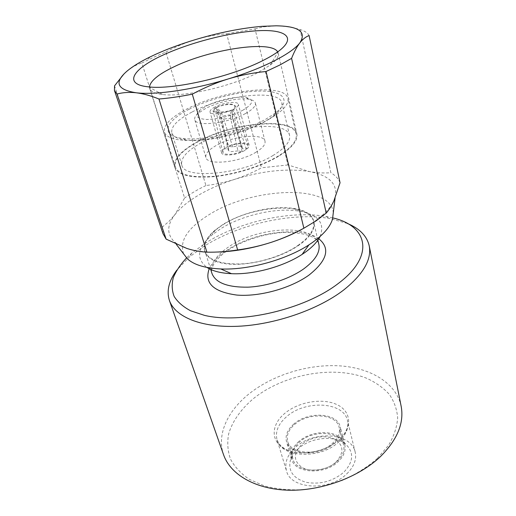 <?xml version="1.0" encoding="UTF-8"?>
<svg xmlns="http://www.w3.org/2000/svg" width="516" height="516" viewBox="0 0 516 516"><rect width="100%" height="100%" fill="white"/><g stroke="black" fill="none" stroke-linecap="round" stroke-linejoin="round"><path stroke-width="0.39" stroke-dasharray="2.58 1.94" d="M335.981 462.072C344.378 452.629 343.824 444.947 334.31 439.013C325.19 434.511 310.251 437.058 301.802 444.489C293.101 453.416 293.269 461.13 302.305 467.619C311.329 472.65 327.447 470.031 335.981 462.072M337.296 461.194C342.727 455.976 344.836 450.61 343.617 445.108C340.792 431.144 313.019 429.473 299.661 441.902C293.688 447.295 291.437 452.99 292.895 458.982C295.758 472.443 324.158 474.178 337.296 461.194M294.655 424.423C308.271 412.058 336.355 413.497 339.128 427.254C340.321 432.679 338.154 437.994 332.614 443.192C319.21 456.118 290.463 454.609 287.676 441.335C286.245 435.427 288.573 429.789 294.655 424.423M237.96 150.891L230.362 151.736L228.324 150.44L228.659 149.272L224.634 148.569L222.731 151.975C223.035 153.071 224.163 153.8 226.111 154.149C230.678 154.755 236.012 153.91 242.133 151.62L237.96 150.891L230.62 118.312L222.847 119.086L220.854 118.106L221.229 117.061C220.093 113.365 218.268 110.321 215.746 107.934L215.146 107.857L213.031 110.63C213.224 111.482 214.334 112.043 216.372 112.32C220.99 112.746 226.485 111.978 232.858 110.018L232.226 109.94C230.613 111.869 230.078 114.662 230.62 118.312M224.634 148.569L215.146 107.857M298.377 448.591C294.397 452.087 291.74 455.944 290.405 460.149C287.947 470.876 293.14 478.255 305.975 482.286C320.062 484.788 332.659 481.447 343.766 472.263C353.292 462.13 354.157 452.99 346.359 444.844C335.922 434.814 311.193 436.91 298.377 448.591M298.848 441.49C295.378 444.515 293.069 447.843 291.908 451.461L291.759 459.363C294.752 473.43 324.461 475.242 338.193 461.659C343.856 456.202 346.055 450.603 344.791 444.857L340.637 438.129C331.659 429.499 310.032 431.357 298.848 441.49M346.791 473.843C353.995 466.748 356.788 459.485 355.169 452.042C351.28 432.724 313.754 430.318 295.668 447.185C287.47 454.59 284.406 462.471 286.483 470.837C290.45 489.207 329.111 491.722 346.791 473.843M293.836 424.017C287.457 429.628 285.019 435.53 286.522 441.715C289.437 455.583 319.514 457.163 333.523 443.637C339.296 438.207 341.56 432.66 340.315 427.003C337.419 412.6 308.065 411.104 293.836 424.017M339.193 439.735C325.39 452.397 298.983 456.744 284.722 448.901C270.236 441.245 271.1 424.533 284.871 413.297C298.454 401.951 321.842 397.81 336.361 404.338C351.067 410.684 353.215 427.19 339.193 439.735M242.675 110.334C253.446 103.858 254.517 99.594 245.893 97.55C236.747 95.911 217.842 99.981 206.516 105.967L200.085 110.082C194.19 115.668 196.441 118.796 206.851 119.48C219.003 119.157 230.942 116.106 242.675 110.334M245.487 113.533C252.621 109.54 255.91 106.044 255.343 103.045C254.807 101.175 252.666 99.923 248.925 99.285C238.779 97.453 217.971 101.923 205.471 108.554L198.363 113.12C195.467 115.571 194.268 117.738 194.751 119.622C195.551 127.091 228.143 123.401 245.487 113.533M214.953 106.986C211.412 108.882 209.78 110.566 210.044 112.043C210.451 115.507 225.498 113.765 233.606 109.237C237.012 107.367 238.585 105.722 238.321 104.303C237.837 100.814 223.054 102.555 214.953 106.986M244.661 150.524C236.85 155.239 222.112 156.619 221.583 152.768C221.261 151.124 222.809 149.317 226.221 147.344C234.038 142.732 248.525 141.345 249.125 145.235C249.434 146.815 247.944 148.582 244.661 150.524M255.639 152.42C262.528 148.273 265.65 144.544 265.005 141.223C263.631 132.825 232.813 135.824 216.049 145.589C208.567 149.853 205.175 153.787 205.871 157.399C206.935 165.63 238.889 162.663 255.639 152.42M197.022 142.313C231.168 122.879 292.985 116.648 296.158 134.05C297.416 140.552 291.334 147.95 277.911 156.258C261.548 166.036 235.748 174.189 214.23 176.311C191.662 177.988 178.717 174.918 175.408 167.087C173.944 159.373 181.148 151.117 197.022 142.313M268.791 119.364C282.658 111.346 289.031 104.374 287.909 98.453C285.084 82.605 222.267 90.113 187.089 108.895C170.732 117.422 163.166 125.201 164.391 132.244C167.487 139.352 180.523 141.81 203.498 139.63C225.428 137.069 251.898 128.819 268.791 119.364M189.275 109.173C165.01 121.228 159.605 135.927 182.825 138.436C203.052 141.249 243.752 131.844 266.095 119.022L275.183 113.172C291.282 100.884 284.316 91.493 263.096 91.093C241.972 90.597 210.315 98.395 189.275 109.173M191.842 112.133C177.394 119.744 170.725 126.691 171.834 132.967C173.034 136.637 177.749 139.004 185.979 140.068C205.187 142.764 243.558 133.902 264.695 121.737L273.306 116.177C279.846 111.075 282.704 106.638 281.865 102.865C279.401 88.649 223.196 95.234 191.842 112.133M273.119 155.432C242.694 174.466 183.528 179.884 181.806 164.972C180.51 158.154 186.889 150.827 200.937 142.984C231.439 125.543 286.812 120.009 289.573 135.489C290.708 141.339 285.225 147.989 273.119 155.432M333.259 213.011C331.962 183.554 251.556 187.269 208.599 214.985C187.373 228.272 179.058 241.262 183.664 253.936M303.595 228.362L312.483 222.886C323.5 215.32 330.679 207.864 334.013 200.518L335.129 197.564C337.986 184.083 329.44 175.427 309.503 171.583C287.47 168.132 262.489 170.732 234.561 179.381C221.306 183.631 209.367 188.862 198.731 195.074C188.134 201.317 180.123 207.929 174.698 214.908L168.809 221.577L162.288 227.053L114.533 85.856M320.081 236.489C325.254 223.047 318.217 214.579 298.957 211.083C276.292 207.316 241.985 215.178 220.435 228.904L212.205 234.819C197.409 247.628 195.661 258.503 206.961 267.436M222.731 224.634L215.301 229.949C199.157 243.062 200.343 258.271 221.203 262.941C241.83 267.772 278.253 259.638 298.429 245.526C322.21 229.497 317.695 211.618 293.817 208.47C273.416 205.104 242.21 212.263 222.731 224.634M277.673 51.89L278.24 53.271C278.963 56.496 276.292 60.43 270.242 65.074L257.787 72.64C231.594 86.475 183.438 97.414 162.598 94.518C155.026 93.602 150.73 91.577 149.704 88.436L149.498 86.959M165.894 52.039C175.427 46.859 185.283 42.712 195.48 39.597C205.69 36.584 216.081 34.637 226.659 33.746L261.483 167.81C252.801 172.525 243.829 176.382 234.561 179.381C225.279 182.309 215.733 184.36 205.923 185.534L165.894 52.039L153.239 57.431L141.861 63.017L184.605 197.989L174.698 214.908C166.926 225.182 166.758 234.077 174.189 241.591C177.24 244.397 181.477 246.687 186.915 248.467C194.977 251.06 205 252.253 216.984 252.047M123.892 74.02L127.536 70.686C132.148 66.964 136.921 64.41 141.861 63.017M278.447 156.348C261.896 166.242 235.773 174.505 213.992 176.653C191.146 178.355 178.046 175.246 174.698 167.319C173.215 159.515 180.51 151.149 196.583 142.235C231.136 122.582 293.675 116.281 296.887 133.896C298.164 140.462 292.011 147.95 278.447 156.348M298.009 245.416C309.852 236.921 315.024 228.956 313.528 221.532C309.793 201.724 253.227 204.82 223.073 224.731C209.128 233.684 203.098 242.514 204.981 251.221C208.587 260.212 220.635 264.444 241.133 263.921C260.625 262.857 283.613 255.343 298.009 245.416M332.672 217.881L325.951 216.449C290.54 210.115 238.947 221.745 205.491 243.094L191.707 253.175L186.528 257.948M347.403 223.473L330.098 218.59C292.778 211.876 238.856 224.021 203.717 246.493L189.224 257.129L176.814 270.139M377.441 458.356L388.651 445.153C394.037 435.93 397.043 426.822 397.662 417.837C396.946 409.149 394.108 401.261 389.154 394.172C383.143 387.677 375.629 382.369 366.605 378.241C333.523 365.07 284.284 374.139 253.904 398.223C241.32 408.711 232.439 421.037 228.633 433.962C227.053 442.618 227.672 450.997 230.491 459.105C234.619 466.857 240.914 473.617 249.389 479.39L264.65 486.033C276.447 489.045 289.25 490.284 303.06 489.742C317.088 488.123 330.762 484.776 344.095 479.699C356.814 473.733 367.927 466.619 377.441 458.356M401.151 406.247C396.269 383.001 370.617 367.869 339.728 365.857C308.697 363.935 273.79 374.526 249.809 393.263C227.904 410.343 216.333 434.304 223.596 454.822M228.704 146.28C234.012 143.667 247.299 142.203 247.925 145.757L246.235 149.272L242.056 148.556L242.32 147.292C240.791 145.718 237.599 145.609 232.742 146.97L228.704 146.28L216.004 107.412C226.156 103.535 232.645 103.052 235.464 105.954C235.786 106.96 235.206 108.16 233.722 109.56L233.09 109.482L232.168 111.179L232.174 117.474L232.445 116.171C231.239 114.597 228.02 114.617 222.783 116.235C221.358 112.701 219.3 109.779 216.604 107.483L216.004 107.412M255.033 28.89L263.463 26.845L276.163 25.806C283.781 25.935 291.759 27.187 300.112 29.567L330.853 172.718C323.822 173.253 316.708 172.873 309.503 171.583L287.947 164.952L255.033 28.89L226.659 33.746M309.11 35.559C307.755 32.959 304.756 30.96 300.112 29.567M162.288 227.053L163.037 233.729M205.923 185.534C197.963 189.378 190.862 193.532 184.605 197.989M287.947 164.952L261.483 167.81M340.044 182.787C338.477 178.813 335.413 175.453 330.853 172.718M232.226 109.94C227.292 111.456 222.77 112.185 218.661 112.133C213.579 111.766 212.605 110.366 215.746 107.934M242.133 151.62L232.858 110.018M228.659 149.272L221.229 117.061M246.235 149.272L233.722 109.56M242.056 148.556L232.174 117.474M232.742 146.97L222.783 116.235M216.604 107.483C227.214 102.671 239.211 103.968 233.09 109.482M338.657 441.941C346.107 434.904 349.055 427.758 347.487 420.501C343.727 401.674 305.453 399.829 286.761 416.535C278.279 423.875 275.041 431.621 277.04 439.774C280.827 457.705 320.352 459.685 338.657 441.941M318.849 244.3C314.941 223.725 259.013 226.124 229.478 246.345C215.817 255.433 209.986 264.495 211.992 273.538C210.85 271.01 211.818 267.288 214.888 262.367C219.023 257.045 223.841 252.717 229.349 249.396C244.603 239.592 267.74 232.684 286.78 232.323C306.601 233.019 317.288 237.012 318.849 244.3M318.798 238.773C301.46 225.698 254.143 231.936 227.453 249.847C218.378 255.781 212.302 262.076 209.225 268.746M343.617 445.108L339.128 427.254M222.731 151.975L213.031 110.63M291.908 451.461L290.405 460.149M355.169 452.042L347.487 420.501C348.526 424.333 348.184 431.266 338.767 440.135C328.492 448.617 316.089 452.906 301.563 452.996C288.205 452.139 280.033 447.727 277.04 439.774L286.483 470.837M291.759 459.363L286.522 441.715M245.893 97.55L248.925 99.285M221.583 152.768L210.044 112.043M265.005 141.223L255.343 103.045M296.158 134.05L287.909 98.453M185.979 140.068L182.825 138.436M181.806 164.972L171.834 132.967M335.071 198.06L335.129 197.564M215.301 229.949L212.205 234.819M162.598 94.518L148.505 86.862M149.924 57.012L147.221 60.275M149.704 88.436L174.698 167.319M317.882 240.153L313.528 221.532M325.951 216.449L330.098 218.59M191.707 253.175L189.224 257.129M210.715 269.468L204.981 251.221M278.24 53.271L296.887 133.896M262.064 26.335L263.463 26.845M270.242 65.074L278.479 51.31M293.817 208.47L298.957 211.083M176.259 244.294L174.189 241.591M289.573 135.489L281.865 102.865M273.306 116.177L275.183 113.172M175.408 167.087L164.391 132.244M205.871 157.399L194.751 119.622M249.125 145.235L238.321 104.303M200.085 110.082L198.363 113.12M344.791 444.857L340.315 427.003M340.637 438.129L346.359 444.844M220.854 118.106L217.771 112.681L218.661 112.133M228.324 150.44L220.835 118.029M242.32 147.292L232.445 116.171M247.925 145.757L235.464 105.954M232.477 116.281L232.168 111.179M292.895 458.982L287.676 441.335"/><path stroke-width="0.77" d="M183.664 253.936L187.411 258.826C193.945 264.824 205.058 268.197 220.758 268.952C248.17 270.236 286.032 259.877 308.974 244.816L312.083 242.739C323.39 234.735 330.201 226.859 332.523 219.126L333.259 213.011M206.961 267.436C212.682 271.113 220.867 273.196 231.523 273.693C253.627 274.776 283.652 266.566 302.124 254.382L304.627 252.698C312.199 247.345 317.353 241.94 320.081 236.489M263.553 60.211C231.961 76.645 173.054 90.113 148.505 86.862C122.35 84.327 132.967 68.512 163.701 54.78C191.075 42.28 230.594 32.16 258.09 30.715C285.612 29.199 297.081 37.455 278.479 51.31C274.57 54.193 269.591 57.166 263.553 60.211M149.498 86.959C150.298 80.928 158.509 74.188 174.124 66.732C209.586 49.433 271.171 39.861 277.673 51.89M216.984 252.047C234.503 251.595 252.756 248.306 271.732 242.178C282.762 238.502 293.475 233.851 303.866 228.214L266.03 71.511C253.279 72.698 240.701 75.168 228.298 78.909C215.933 82.76 203.936 87.849 192.3 94.164L237.657 249.944C249.318 248.357 260.677 245.771 271.732 242.178C283.497 238.289 294.12 233.684 303.595 228.362M303.866 228.214L316.16 220.822L326.228 213.102C329.118 209.78 331.717 205.581 334.013 200.518L340.044 182.787L309.11 35.559C305.898 36.707 302.815 39.132 299.854 42.841C296.913 46.653 294.159 51.826 291.592 58.36L326.228 213.102M266.03 71.511L280.014 64.926L291.592 58.36M155.587 54.341L149.924 57.012C140.526 61.617 133.057 66.177 127.536 70.686C113.843 82.263 116.706 89.629 136.134 92.77C155.548 95.189 193.236 89.765 228.298 78.909C263.515 68.189 291.991 53.393 299.854 42.841C306.827 31.876 298.932 26.2 276.163 25.806L262.064 26.335C241.436 28.103 219.242 32.527 195.48 39.597C180.929 43.983 167.629 48.897 155.587 54.341M186.528 257.948C180.471 264.45 176.066 271.023 173.305 277.666C171.596 284.239 171.873 290.476 174.137 296.377C177.594 301.963 183.09 306.775 190.63 310.8L204.491 315.366C241.133 324.177 304.563 309.342 337.851 283.813C375.667 255.762 367.715 225.711 332.672 217.881M176.814 270.139C168.855 280.749 166.397 290.882 169.435 300.525C174.976 316.805 201.13 327.924 237.992 326.273C274.789 324.641 317.875 309.761 343.404 290.224C363.212 274.422 371.817 259.638 369.224 245.868C366.928 236.018 359.658 228.556 347.403 223.473M169.435 300.525L223.596 454.822C230.355 474.436 255.246 489.31 288.36 490.2C321.429 491.097 358.917 477.216 380.615 456.434C397.436 439.548 404.28 422.823 401.151 406.247L369.224 245.868M158.96 99.02C150.827 95.705 143.216 93.622 136.134 92.77C129.123 92.041 122.756 92.461 117.029 94.035L166.133 239.134L186.915 248.467C193.752 250.641 200.414 251.866 206.897 252.15L158.96 99.02C169.145 98.182 180.258 96.556 192.3 94.164M166.133 239.134L163.037 233.729L114.449 90.513L114.533 85.856L123.892 74.02M114.449 90.513L117.029 94.035M206.897 252.15C216.41 252.382 226.666 251.647 237.657 249.944M210.715 269.468L211.992 273.538C215.701 282.884 227.672 287.425 247.912 287.167C267.146 286.328 289.734 278.885 303.821 268.81C315.405 260.187 320.417 252.021 318.849 244.3L317.882 240.153M209.225 268.746C204.123 283.071 213.321 291.843 236.831 295.068C259.522 296.984 290.921 288.257 309.136 274.976C327.305 260.367 330.53 248.299 318.798 238.773M332.523 219.126L335.071 198.06M302.124 254.382L308.974 244.816M231.523 273.693L220.758 268.952M187.411 258.826L176.259 244.294"/></g></svg>
